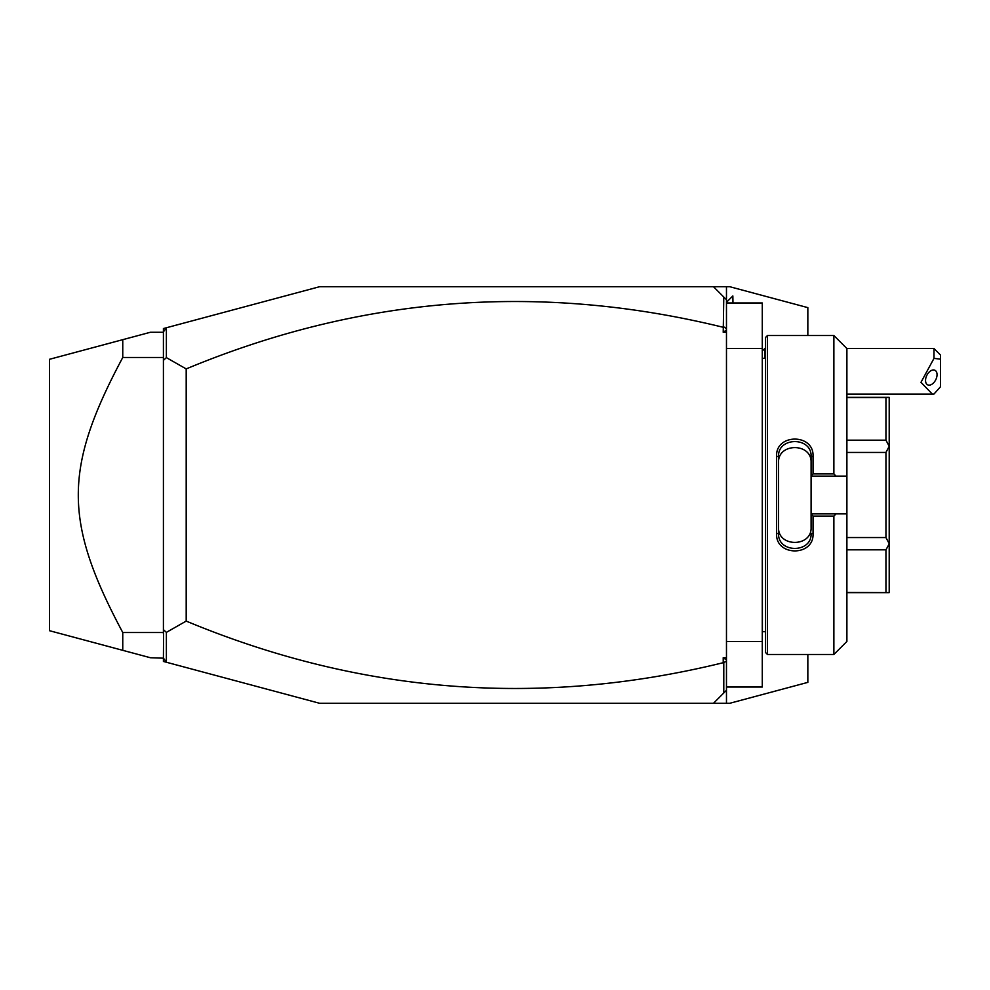 <?xml version="1.0" encoding="UTF-8"?>
<svg xmlns="http://www.w3.org/2000/svg" width="990" height="990" viewBox="0 0 990 990"><rect width="100%" height="100%" fill="white"/><g stroke="black" fill="none" stroke-linecap="round" stroke-linejoin="round"><path stroke-width="1.49" d="M166.555 662.285L163.412 658.189L163.412 661.444L319.634 703.296L726.474 703.296L726.474 690.277L713.456 703.296M807.84 654.477L807.84 682.37L729.729 703.296L726.474 703.296M723.22 332.281L726.474 330.004L726.474 332.281L723.22 332.281L723.789 297.037L726.474 299.723L726.474 286.704L729.729 286.704L807.84 307.63L807.84 335.523M723.789 297.037L713.456 286.704L726.474 286.704M713.456 286.704L319.634 286.704L163.412 328.556L163.412 331.811L166.382 327.938L166.382 357.625L186.194 368.911L186.194 621.089L166.382 632.375L163.412 629.628L163.412 632.882M723.22 327.294C539.872 282.323 360.867 296.196 186.194 368.911M163.412 356.87L163.412 331.811M163.412 658.189L150.393 657.731L122.76 650.331L122.76 632.511L163.412 632.511M166.382 662.062L166.382 632.375M163.412 657.731L163.585 633.043M163.412 633.773L163.412 633.13M166.382 357.625L163.412 360.372L163.412 357.118M163.412 360.372L163.412 629.628M163.412 357.489L122.76 357.489L122.76 339.669L49.5 359.296L49.5 630.704L122.76 650.331M163.412 332.269L150.393 332.269L122.76 339.669M122.76 357.489C63.471 468.579 63.471 521.421 122.76 632.511M163.412 356.227L163.585 356.957M726.474 332.281L726.474 690.277M726.474 661.283L723.22 662.706L723.22 657.719L726.474 657.719M723.22 662.706C539.872 707.677 360.867 693.804 186.194 621.089M723.789 326.873L726.474 328.717L726.474 330.004M726.474 299.723L726.474 328.717M723.22 657.719L726.474 659.996M723.789 663.127L723.789 692.963M726.474 302.977L762.275 302.977L762.275 348.542L726.474 348.542M726.474 687.023L762.275 687.023L762.275 641.458L726.474 641.458M762.275 348.542L762.275 641.458M762.275 357.006L762.399 631.694L765.53 631.694M767.473 654.477L767.473 335.523L765.53 337.479L765.53 652.521L767.473 654.477L833.877 654.477L833.877 516.087L813.05 516.087L813.05 533.771C814.04 556.689 775.541 556.529 776.593 533.771L776.593 456.229L778.548 456.699L778.548 533.301L776.593 533.771M833.877 654.477L846.896 641.458L846.896 513.872L836.067 513.872L833.877 516.087M836.067 513.872L811.095 513.872L813.05 516.087M811.095 514.132L811.095 527.249C812.134 547.445 777.496 547.458 778.548 527.249M811.095 513.872L811.095 475.868L813.05 473.913L833.877 473.913L836.067 476.128L846.896 476.128L846.896 348.542L833.877 335.523L833.877 473.913M813.05 533.771L811.095 533.301C812.146 553.447 777.484 553.447 778.548 533.301M776.593 456.229C775.541 433.459 814.052 433.311 813.05 456.229L813.05 473.913M813.05 456.229L811.095 456.699L811.095 475.868M811.095 476.128L836.067 476.128M846.896 513.872L846.896 476.128M846.896 549.821L885.951 549.821L889.206 543.931L889.206 592.639L846.896 592.379M846.896 452.442L885.951 452.442L889.206 446.292L889.206 543.931M889.206 543.708L885.951 537.558L846.896 537.558M885.951 452.442L885.951 537.558M889.206 446.292L885.951 440.179L846.896 440.179M846.896 397.621L885.951 397.621L885.951 440.179M885.951 397.621L889.206 397.361L889.206 446.069M885.951 549.821L885.951 592.379M811.095 462.751C812.146 442.555 777.496 442.555 778.548 462.751M778.548 456.699C777.435 436.627 812.146 436.491 811.095 456.699M726.474 302.321L732.848 295.948L732.848 302.977M762.275 351.017L764.75 348.542L764.75 358.306M933.991 348.542L940.5 355.051L940.5 359.147L933.991 358.38L933.991 348.542L846.896 348.542M940.5 359.147L940.5 386.756L933.991 394.032L932.357 394.107L920.972 382.338L933.991 358.38M925.539 380.432A8.143 4.987 116.6 0 0 927.655 384.825A8.143 4.987 116.6 0 0 933.756 382.685A8.143 4.987 116.6 0 0 937.047 374.678A8.143 4.987 116.6 0 0 934.931 370.272A8.143 4.987 116.6 0 0 928.83 372.426A8.143 4.987 116.6 0 0 925.539 380.432M732.848 295.948L732.984 302.977M762.399 358.306L765.53 358.306M767.473 335.523L833.877 335.523M846.896 397.361L889.206 397.361M846.896 592.639L889.206 592.639M762.399 631.694L762.275 632.994M764.75 348.542L765.53 348.542M846.896 394.107L932.221 394.107"/></g></svg>
